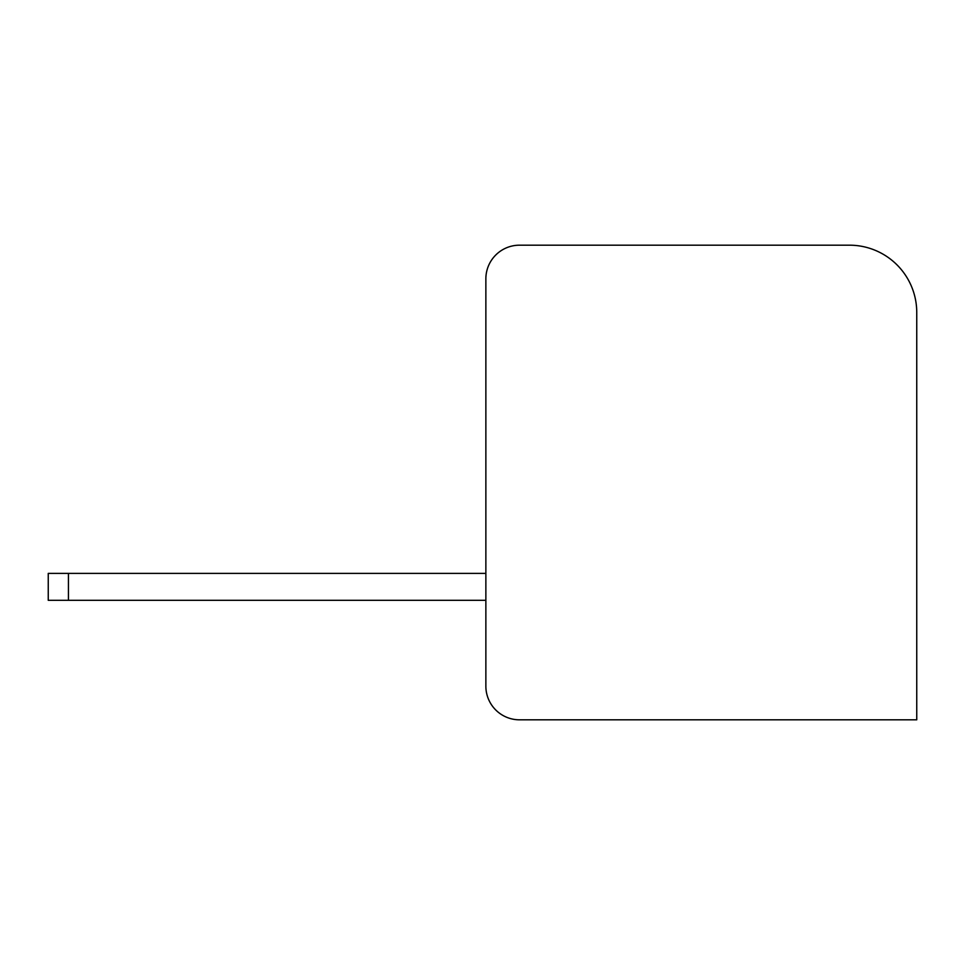 <?xml version="1.0" encoding="UTF-8"?>
<svg xmlns="http://www.w3.org/2000/svg" width="965" height="965" viewBox="0 0 965 965"><rect width="100%" height="100%" fill="white"/><g stroke="black" fill="none" stroke-linecap="round" stroke-linejoin="round"><path stroke-width="1.45" d="M697.936 245.182L849.429 245.182A67.321 67.321 0 0 1 916.75 312.503L916.75 719.818L519.532 719.818A33.666 33.666 0 0 1 485.865 686.163L485.865 278.837A33.666 33.666 0 0 1 519.532 245.182L849.429 245.182M485.865 573.391L48.25 573.391L48.25 600.314L485.865 600.314L485.865 686.163L485.865 278.837M711.41 719.818L519.532 719.818M485.865 686.163L485.865 600.314M916.75 312.503L916.75 639.035M68.443 573.391L68.443 600.314"/></g></svg>
